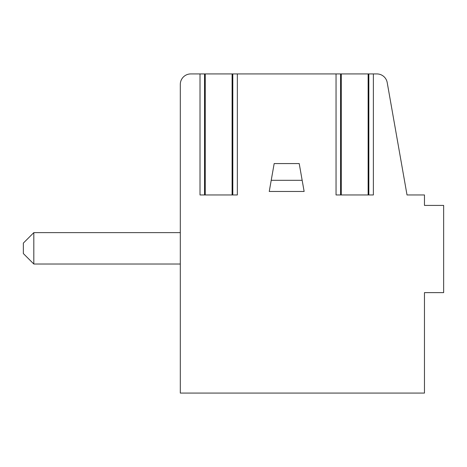 <?xml version="1.0" encoding="UTF-8"?>
<svg xmlns="http://www.w3.org/2000/svg" width="467" height="467" viewBox="0 0 467 467"><rect width="100%" height="100%" fill="white"/><g stroke="black" fill="none" stroke-linecap="round" stroke-linejoin="round"><path stroke-width="0.7" d="M232.805 73.926L190.769 73.926A10.467 10.467 0 0 0 180.309 84.387L180.309 393.074L424.468 393.074L424.468 292.622L443.65 292.622L443.65 205.422L424.468 205.422L424.468 194.961L407.026 194.961L387.207 82.571A10.467 10.467 0 0 0 376.904 73.926L232.805 73.926L232.805 194.961M373.372 73.926L373.372 194.961L336.042 194.961L336.042 73.926M237.341 73.926L237.341 194.961L200.01 194.961L200.01 73.926M302.161 180.309L299.213 163.567L274.17 163.567L269.249 191.47L304.134 191.47L302.161 180.309L271.222 180.309M424.468 375.637L424.468 292.622M180.309 264.018L33.817 264.018L33.817 232.63L23.35 243.091L33.817 232.63L180.309 232.63M33.817 264.018L23.35 253.558L33.817 264.018L23.35 253.558L33.817 264.018L23.35 253.558L23.35 243.091L33.817 232.63M341.278 73.926L341.278 194.961M368.136 73.926L368.136 194.961M205.246 73.926L205.246 194.961M232.105 73.926L232.105 194.961M340.577 194.961L340.577 73.926M368.837 194.961L368.837 73.926M204.546 194.961L204.546 73.926"/></g></svg>
